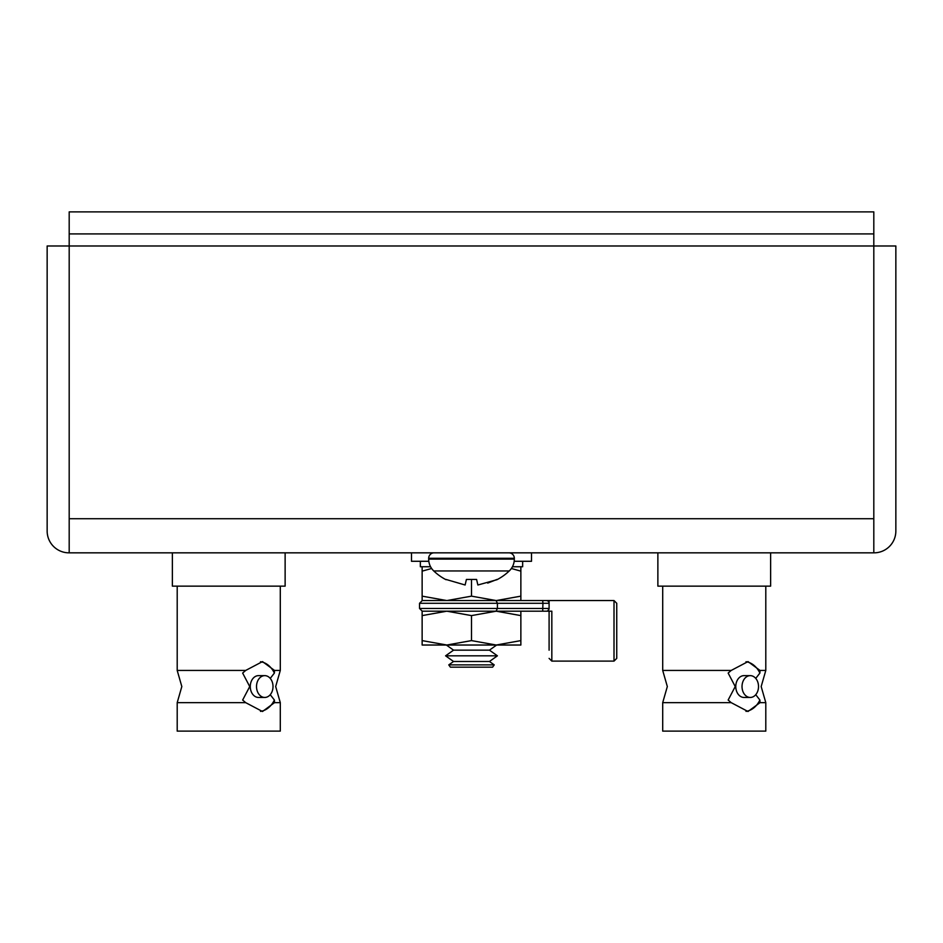 <?xml version="1.0" encoding="UTF-8"?>
<svg xmlns="http://www.w3.org/2000/svg" width="943" height="943" viewBox="0 0 943 943"><rect width="100%" height="100%" fill="white"/><g stroke="black" fill="none" stroke-linecap="round" stroke-linejoin="round"><path stroke-width="1.41" d="M69.193 233.923L873.807 233.923L873.807 211.88L69.193 211.88L69.193 245.982L47.15 245.982L47.15 531.003A21.819 21.819 0 0 0 68.969 552.834L874.031 552.834A21.819 21.819 0 0 0 895.85 531.003L895.85 245.982L873.807 245.982L873.807 552.834M873.807 233.923L873.807 245.982L69.193 245.982L69.193 552.834M354.969 552.834L397.086 552.834M535.6 552.834L577.411 552.834M448.774 664.886L450.4 667.161L492.6 667.161L494.226 664.886L448.774 664.886L453.548 661.491L489.452 661.491L494.226 664.886M497.409 655.821L489.452 650.151L453.548 650.151L445.591 655.821L497.409 655.821L489.452 661.491M428.817 561.285L411.49 561.285L411.49 552.834M531.51 552.834L531.51 561.285L514.183 561.285M512.438 566.743L522.646 566.743L522.646 561.285M420.354 561.285L420.354 566.743L430.562 566.743M446.817 600.561L496.183 600.561L471.5 596.153L446.817 600.561L422.134 596.153L422.134 600.561L446.817 600.561M471.5 579.697L471.5 596.153M422.134 566.743L422.134 571.152L431.635 568.488M422.134 571.152L422.134 596.153M520.866 596.153L496.183 600.561L520.866 600.561L520.866 566.743M511.377 568.488L520.866 571.152M422.264 611.194L419.541 608.471L497.409 608.471L497.409 603.284L496.065 600.561L614.011 600.561L614.011 661.114L551.832 661.114L551.832 611.194L496.183 611.194L471.5 615.602L446.817 611.194L422.134 611.194L422.134 615.602L446.817 611.194L496.183 611.194L520.866 615.602L520.866 640.603L496.183 645.024L471.5 640.603L446.817 645.024L422.134 640.603L422.134 645.024L520.866 645.024L520.866 640.603M422.134 615.602L422.134 640.603M471.5 615.602L471.5 640.603M520.866 615.602L520.866 611.194L496.183 611.194M549.097 650.198L549.097 611.194M614.011 600.561L616.746 603.284L616.746 658.379L614.011 661.114M549.097 600.561L549.097 608.471L497.409 608.471L496.065 611.194L542.685 611.194L542.944 603.284L419.541 603.284L422.264 600.561M498.364 600.561L496.183 600.561M549.097 603.284A2.723 2.723 0 0 0 546.374 600.561A2.723 2.723 0 0 1 549.097 603.284L542.944 603.284L542.685 600.561L520.866 600.561M546.374 611.194A2.723 2.723 0 0 0 549.097 608.471L547.966 610.687M270.252 694.708L274.389 700.036L274.507 702.653L280.295 702.653L280.295 731.12L177.201 731.12L177.201 702.653L181.822 686.551L177.201 670.438L245.699 670.438L262.496 661.597L274.507 670.438L274.389 673.066L270.252 678.394M274.507 670.438L280.295 670.438L275.674 686.551L280.295 702.653M755.744 694.708L759.893 700.036L760.011 702.653L765.799 702.653L765.799 731.12L662.705 731.12L662.705 702.653L667.326 686.551L662.705 670.438L731.202 670.438L747.999 661.597L760.011 670.438L759.893 673.066L755.744 678.394M760.011 702.653L747.999 711.505L731.202 702.653L728.149 700.036L735.234 686.551L728.149 673.066L731.202 670.438M760.011 670.438L765.799 670.438L761.178 686.551L765.799 702.653M177.201 702.653L245.699 702.653L242.646 700.036L249.73 686.551L242.646 673.066L245.699 670.438M273.01 686.551A10.915 8.251 -90 0 1 264.771 697.455A10.915 8.251 -90 0 1 256.52 686.551A10.915 8.251 -90 0 1 264.771 675.636A10.915 8.251 -90 0 1 273.01 686.551M264.771 697.455L258.523 697.455A10.915 8.251 -90 0 1 250.272 686.551A10.915 8.251 -90 0 1 258.523 675.636L264.771 675.636M758.514 686.551A10.915 8.251 -90 0 1 750.274 697.455A10.915 8.251 -90 0 1 742.023 686.551A10.915 8.251 -90 0 1 750.274 675.636A10.915 8.251 -90 0 1 758.514 686.551M750.274 697.455L744.015 697.455A10.915 8.251 -90 0 1 735.776 686.551A10.915 8.251 -90 0 1 744.015 675.636L750.274 675.636M172.369 552.834L172.369 586.145L285.128 586.145L285.128 552.834M657.872 552.834L657.872 586.145L770.631 586.145L770.631 552.834M667.326 686.551L662.705 702.653L731.202 702.653M274.507 702.653L262.496 711.505L245.699 702.653M759.893 700.036A24.954 18.86 -90 0 1 745.996 711.376M745.996 661.727A24.954 18.86 -90 0 1 759.893 673.066M274.389 700.036A24.954 18.86 -90 0 1 260.492 711.376M260.492 661.727A24.954 18.86 -90 0 1 274.389 673.066M508.866 552.834A5.458 5.458 0 0 1 514.324 558.28L514.324 559.116L428.676 559.116A16.361 16.361 0 0 0 433.745 570.951A52.902 52.902 0 0 0 446.015 579.697L446.015 579.697A52.902 52.902 0 0 1 433.745 570.951A16.361 16.361 0 0 1 428.676 559.116L428.676 558.28A5.458 5.458 0 0 1 434.134 552.834M496.985 579.697A52.902 52.902 0 0 0 509.255 570.951A16.361 16.361 0 0 0 514.324 559.116A16.361 16.361 0 0 1 509.255 570.951A52.902 52.902 0 0 1 496.985 579.697L477.877 585.002L476.592 579.462L466.408 579.462L465.123 585.002L446.074 579.462L465.123 585.002M487.696 583.092L496.926 579.462M465.418 583.741L466.408 579.462L476.592 579.462L477.877 585.002M873.807 518.733L69.193 518.733M509.255 570.951L433.745 570.951M514.324 558.28L428.676 558.28M489.452 650.151L496.643 645.024M453.548 650.151L446.357 645.024M453.548 661.491L445.591 655.821M551.832 661.114L549.097 658.379M419.541 608.471L419.541 603.284M177.201 670.438L177.201 586.145M662.705 670.438L662.705 586.145M765.799 670.438L765.799 586.145M280.295 670.438L280.295 586.145"/></g></svg>
